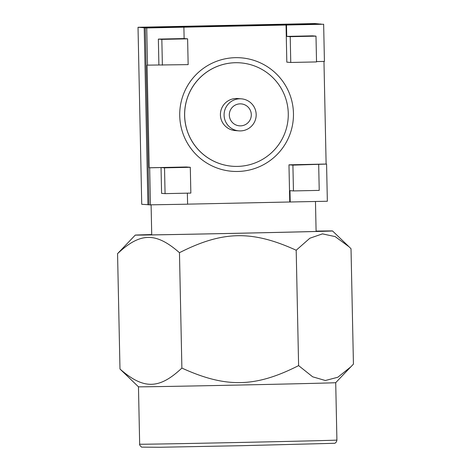 <?xml version="1.0" encoding="UTF-8"?>
<svg xmlns="http://www.w3.org/2000/svg" width="471" height="471" viewBox="0 0 471 471"><rect width="100%" height="100%" fill="white"/><g stroke="black" fill="none" stroke-linecap="round" stroke-linejoin="round"><path stroke-width="0.71" d="M321.116 24.145L314.922 23.55L138.021 27.277L141.73 204.29L148.983 204.755M321.116 24.039L144.208 27.765L147.918 204.779M138.021 27.277L144.208 27.765M227.104 25.463L299.992 24.186L180.734 26.859L164.196 26.935L227.104 25.463M316.53 61.577L324.425 61.413L323.648 24.239L145.28 27.848L148.989 204.861L187.599 204.196L187.364 193.163M187.599 204.149L289.753 201.994L288.97 164.826L326.12 164.043L323.971 61.418M318.684 164.591L319.226 190.384L293.451 190.926L292.909 165.133L326.574 164.079L327.351 201.252L289.753 201.994M145.28 27.848L146.74 27.966L147.517 65.139L147.07 65.104L149.219 167.77L186.369 166.987L190.302 167.293L190.843 193.086L165.068 193.634L164.526 167.841L190.302 167.293M150.449 204.979L149.666 167.806L149.219 167.77M323.648 24.239L146.74 27.966M326.574 164.079L326.12 164.043M290.201 202.03L289.965 190.655L293.451 190.926M292.909 165.133L288.97 164.826M286.498 25.022L286.733 36.397L290.218 36.673L290.76 62.466L286.821 62.154L286.044 24.987M235.406 57.674A56.909 56.873 -85.5 0 1 293.457 113.376A56.909 56.873 -85.5 0 1 237.784 171.468A56.909 56.873 -85.5 0 1 179.734 115.772A56.909 56.873 -85.5 0 1 235.406 57.674M149.666 167.806L161.041 167.564L161.582 193.357L165.068 193.634M164.526 167.841L161.041 167.564M162.377 65.175L161.836 39.376L187.611 38.834L188.153 64.627L147.517 65.139M183.89 27.183L184.126 38.563L158.35 39.105L158.892 64.898M187.611 38.834L184.126 38.563M161.836 39.376L158.35 39.105M286.733 36.397L312.508 35.855L315.994 36.132L316.536 61.925L290.76 62.466M290.218 36.673L315.994 36.132M240.534 62.873L240.493 62.867A51.851 51.822 94.5 0 0 184.608 115.648A51.851 51.822 94.5 0 0 232.344 166.251L232.391 166.251A51.851 51.822 94.5 0 0 288.27 113.47A51.851 51.822 94.5 0 0 240.534 62.873A51.851 51.822 94.5 0 0 184.656 115.654A51.851 51.822 94.5 0 0 232.391 166.251M238.874 130.861L235.2 130.573A16.061 16.049 -85.5 0 1 220.416 114.1A16.061 16.049 -85.5 0 1 237.725 98.551L241.393 98.839A16.061 16.049 94.5 0 0 224.09 114.388A16.061 16.049 94.5 0 0 240.469 130.909A16.061 16.049 94.5 0 0 256.177 115.313A16.061 16.049 94.5 0 0 241.393 98.839M240.08 103.861A11.004 10.998 94.5 0 0 229.318 115.095A11.004 10.998 94.5 0 0 240.54 125.863A11.004 10.998 94.5 0 0 251.302 114.63A11.004 10.998 94.5 0 0 240.08 103.861M135.289 235.082A98.645 0.341 178.8 0 0 135.348 235.094A98.645 0.341 178.8 0 0 235.812 233.322A98.645 0.341 178.8 0 0 332.532 230.949A98.645 0.341 178.8 0 0 332.473 230.937A98.645 0.341 178.8 0 0 316.094 231.102A95.007 0.33 -1.2 0 1 328.893 231.025A95.007 0.33 -1.2 0 1 237.231 233.275A95.007 0.33 178.8 0 1 138.927 235.005A95.007 0.33 178.8 0 1 151.721 234.57A98.645 0.341 178.8 0 0 135.289 235.082L117.562 253.651L119.981 369.023L138.468 386.809L139.669 444.206A98.645 0.341 178.8 0 0 241.741 442.416A98.645 0.341 178.8 0 0 336.912 440.079C336.424 443.293 334.069 443.429 334.575 443.293L241.694 445.696L159.704 447.267L141.606 447.138C139.899 445.537 139.251 444.559 139.669 444.206M138.468 386.809A98.645 0.341 178.8 0 0 138.527 386.815A98.645 0.341 178.8 0 0 240.54 385.013A98.645 0.341 178.8 0 0 335.711 382.676L353.438 364.107L351.019 248.735L349.023 246.763L335.169 236.607L322.458 233.875L309.841 238.232L296.194 250.242C252.109 230.154 222.671 230.772 179.463 252.697C155.877 232.05 140.27 232.285 117.562 253.651M296.194 250.242L298.608 365.614C255.406 387.539 225.968 388.163 181.883 368.075C159.174 389.435 143.567 389.676 119.981 369.023M179.463 252.697L181.883 368.075M351.107 366.621L337.837 377.242L325.349 380.509L312.65 376.806L298.608 365.614M316.1 231.461L315.47 201.5M332.532 230.949L349.023 246.763M335.711 382.676L336.912 440.079M151.727 234.905L151.103 204.962"/></g></svg>
